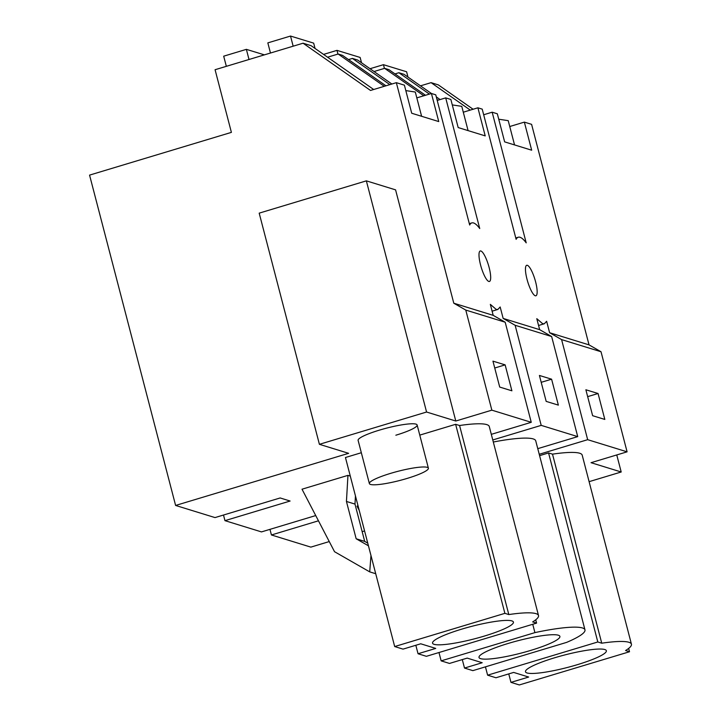 <?xml version="1.0" encoding="UTF-8"?>
<svg xmlns="http://www.w3.org/2000/svg" width="721" height="721" viewBox="0 0 721 721"><rect width="100%" height="100%" fill="white"/><g stroke="black" fill="none" stroke-linecap="round" stroke-linejoin="round"><path stroke-width="1.08" d="M465.775 310.075L491.848 410.159L455.789 421.028L426.571 412.024L319.403 444.316L348.631 453.32L175.609 505.448L89.566 175.113L231.396 132.376L215.074 69.721L303.072 43.206L370.522 90.458L396.343 82.672L453.788 303.208L465.775 310.075L505.187 322.215L493.191 315.347L490.334 304.361L496.237 309.435L497.869 309.444L500.167 306.975L503.15 318.412L539.659 329.659L536.794 318.682L542.706 323.747L544.328 323.756L546.635 321.287L549.609 332.723L589.03 344.872L531.593 124.345L524.356 122.119L531.674 150.202L504.646 141.875L497.328 113.792L492.164 112.197L483.683 114.756M491.848 410.159L531.251 422.308L505.187 322.215M505.142 364.871L492.948 361.149L499.707 387.069L511.892 390.8L505.142 364.871L494.741 368.007M531.251 422.308L491.307 434.339M364.574 530.935L362.167 531.656M329.263 541.57L310.85 547.122L271.429 534.973L318.457 520.805M589.102 481.664L621.205 471.994L591.031 462.693L627.09 451.833L587.669 439.684L539.236 454.275M577.719 436.62L551.646 336.536L515.136 325.288L541.201 425.372L577.719 436.62L537.776 448.651M541.201 425.372L492.776 439.963M175.609 505.448L215.011 517.588L280.154 497.959L290.103 501.032L224.961 520.652L261.48 531.909L315.726 515.56M628.649 648.431L629.514 651.748L625.576 650.531A67.711 10.355 165.4 0 0 631.434 644.177L582.198 455.14A67.711 10.355 165.4 0 0 552.502 454.149L548.564 452.941L539.587 455.645M350.28 476.085L347.955 475.364L302.018 489.208L334.535 551.709L369.72 571.879L375.722 573.727M455.636 424.308L459.574 425.516A67.711 10.355 165.4 0 1 489.271 426.508L538.515 615.554A67.711 10.355 165.4 0 1 532.648 621.908L536.586 623.115L426.39 656.317L418.045 653.749L435.736 648.413L420.731 643.79L403.039 649.125L394.684 646.548L504.88 613.346L455.636 424.308L419.775 435.114M361.329 452.725L345.449 457.511L394.684 646.548M395.856 435.214A30.498 4.668 165.4 0 0 417.135 424.993A30.498 4.668 165.4 0 0 379.39 430.14A30.498 4.668 165.4 0 0 358.112 440.369L369.368 483.575A30.498 4.668 165.4 0 0 407.113 478.429A30.498 4.668 165.4 0 0 428.391 468.199A30.498 4.668 165.4 0 0 390.647 473.355A30.498 4.668 165.4 0 0 369.368 483.575M358.04 505.854L357.021 506.151L359.211 510.369M438.981 652.532L441.153 660.869L449.507 663.437L467.199 658.111L482.196 662.734L464.504 668.061L472.859 670.638L566.625 642.384A67.711 10.355 165.4 0 0 584.974 629.866L535.73 440.828A67.711 10.355 165.4 0 0 493.308 442.018M455.789 421.028L395.577 189.857L366.358 180.854L426.571 412.024M453.788 303.208L493.191 315.347M394.991 73.903L398.893 72.731L404.048 74.326L431.419 93.487L435.754 94.821L469.668 225.015A45.18 10.725 -106.8 0 1 471.795 222.915A45.18 10.725 -106.8 0 1 473.733 223.023A45.18 10.725 -106.8 0 1 479.735 228.539L445.704 97.885L450.868 99.471L458.177 127.563L485.215 135.89L477.897 107.799L482.214 109.132L516.128 239.336A45.18 10.725 -106.8 0 1 518.264 237.236A45.18 10.725 -106.8 0 1 520.192 237.335A45.18 10.725 -106.8 0 1 526.204 242.86L492.164 112.197M416.819 97.885L431.428 93.487L438.747 121.57L411.718 113.242L404.4 85.159L396.343 82.672M486.269 278.964A15.925 3.785 -106.8 0 1 479.934 262.336A15.925 3.785 -106.8 0 1 480.249 250.971A15.925 3.785 -106.8 0 1 481.033 251.043A15.925 3.785 -106.8 0 1 483.412 253.468A15.925 3.785 -106.8 0 1 489.748 270.105A15.925 3.785 -106.8 0 1 489.433 281.469A15.925 3.785 -106.8 0 1 488.964 281.487A15.925 3.785 -106.8 0 1 486.269 278.964M529.872 267.788A15.925 3.785 -106.8 0 1 536.217 284.416A15.925 3.785 -106.8 0 1 535.901 295.781A15.925 3.785 -106.8 0 1 535.424 295.799A15.925 3.785 -106.8 0 1 532.738 293.285A15.925 3.785 -106.8 0 1 526.393 276.648A15.925 3.785 -106.8 0 1 526.709 265.283A15.925 3.785 -106.8 0 1 527.493 265.364A15.925 3.785 -106.8 0 1 529.872 267.788M319.403 444.316L259.19 213.146L366.358 180.854M223.501 515.037L224.961 520.652M269.96 529.349L271.429 534.973M370.973 555.494L369.72 571.879M347.955 475.364L346.44 501.455L356.165 538.767L368.449 545.806M355.453 495.931L354.984 504.087L364.7 541.399L367.755 543.147M346.44 501.455L354.984 504.087M504.88 613.346L508.81 614.562L459.574 425.516M538.515 615.554A67.711 10.355 165.4 0 0 508.81 614.562M536.586 623.115L535.721 619.799M418.045 653.749L415.837 645.268M303.072 43.206L311.121 45.693L373.676 89.503M384.266 86.313L338.158 54.021L327.568 57.211M338.158 54.021L342.475 55.346L385.96 85.808M356.165 538.767L364.7 541.399M461.71 629.145A41.791 6.39 165.4 0 0 432.546 643.15A41.791 6.39 165.4 0 0 484.269 636.093A41.791 6.39 165.4 0 0 513.433 622.079A41.791 6.39 165.4 0 0 461.71 629.145M405.815 90.594L415.296 92.036L421.614 116.297M587.669 439.684L561.596 339.6L601.026 351.749L627.09 451.833M598.06 393.504L585.876 389.773L592.635 415.702L604.82 419.433L598.06 393.504L587.669 396.64M561.596 339.6L549.609 332.723M589.03 344.872L601.026 351.749M470.272 110.097L431.086 82.654L438.314 84.88L473.102 109.25M524.356 122.119L509.747 126.517M431.086 82.654L420.496 85.844M621.205 471.994L616.761 454.942M631.434 644.177A67.711 10.355 165.4 0 0 601.738 643.195L597.808 641.978L487.612 675.18L485.44 666.844M597.808 641.978L548.564 452.941M601.738 643.195L552.502 454.149M629.514 651.748L519.318 684.95L510.964 682.372L508.756 673.901M487.612 675.18L495.967 677.758L513.658 672.423L528.664 677.046L510.964 682.372M398.893 72.731L429.392 94.1M436.944 99.381L438.08 100.183M436.295 96.902L440.098 99.57M554.638 657.777A41.791 6.39 165.4 0 0 525.474 671.783A41.791 6.39 165.4 0 0 577.197 664.726A41.791 6.39 165.4 0 0 606.361 650.712A41.791 6.39 165.4 0 0 554.638 657.777M498.743 119.217L508.224 120.659L514.542 144.921M551.601 379.192L539.416 375.461L546.176 401.39L558.36 405.121L551.601 379.192L541.201 382.319M515.136 325.288L503.15 318.412M551.646 336.536L539.659 329.659M532.747 624.278L534.919 632.614A67.711 10.355 165.4 0 1 584.974 629.866M464.504 668.061L462.296 659.589M441.153 660.869L534.919 632.614M374.037 71.523L384.617 68.333L388.934 69.667L425.498 95.271M389.854 84.636L352.425 58.419L348.531 59.591M445.704 97.885L437.214 100.435M508.17 643.456A41.791 6.39 165.4 0 0 479.005 657.471A41.791 6.39 165.4 0 0 530.737 650.405A41.791 6.39 165.4 0 0 559.902 636.4A41.791 6.39 165.4 0 0 508.17 643.456M352.425 58.419L357.589 60.005L391.873 84.024M477.897 107.799L463.288 112.206M384.617 68.333L423.804 95.785M452.283 104.906L461.764 106.347L468.082 130.609M249.015 59.501L246.375 49.352L264.4 54.859M226.34 66.332L223.69 56.184L246.375 49.352M270.474 53.03L267.833 42.881L290.518 36.05L313.671 43.134L315.05 48.442M290.518 36.05L293.159 46.198M323.567 54.408L336.977 50.362L360.13 57.446L361.518 62.754M336.977 50.362L337.951 54.084M370.026 68.72L383.446 64.683L406.599 71.767L407.978 77.075M383.446 64.683L384.41 68.396M497.869 309.444L492.11 311.175M469.317 223.663L471.795 222.915M544.328 323.756L538.569 325.495M515.776 237.984L518.264 237.236M417.135 424.993L428.391 468.199"/></g></svg>
